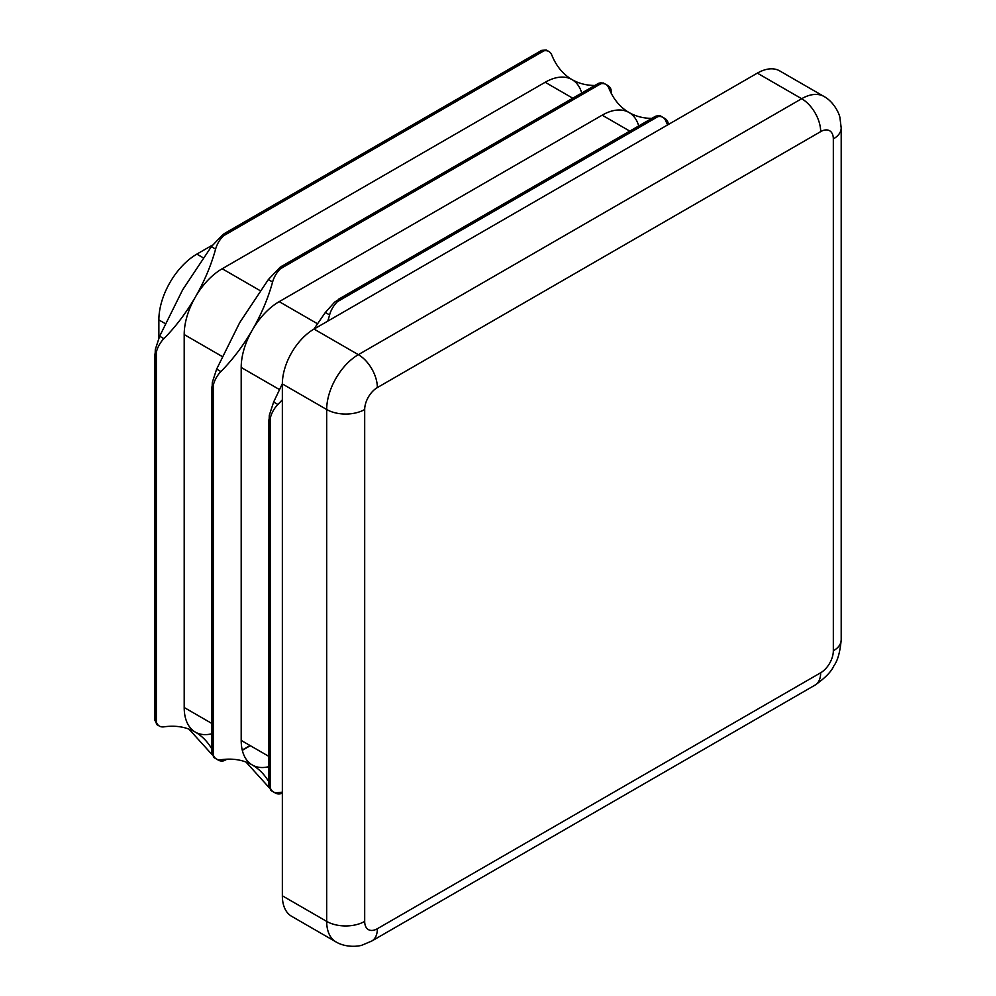 <?xml version="1.0" encoding="UTF-8"?>
<svg xmlns="http://www.w3.org/2000/svg" width="996" height="996" viewBox="0 0 996 996"><rect width="100%" height="100%" fill="white"/><g stroke="black" fill="none" stroke-linecap="round" stroke-linejoin="round"><path stroke-width="1.49" d="M327.771 321.135A125.384 72.397 120 0 0 329.589 314.923A17.916 10.346 -60 0 1 336.187 302.971A17.916 10.346 -60 0 1 337.495 301.626L340.806 298.252L334.668 302.087L325.343 312.47L313.865 329.153M655.829 116.146L660.348 115.872L662.875 117.329A17.916 10.346 120 0 0 659.178 116.495A17.916 10.346 120 0 0 657.87 116.657L653.276 117.839L654.982 116.557M280.088 267.264L268.347 279.565L239.663 322.704L216.642 369.118L212.31 382.377L212.061 389.623L213.331 385.054A17.916 10.346 -60 0 1 213.841 383.261A17.916 10.346 -60 0 1 220.9 371.57A125.384 72.397 120 0 0 252.324 330.012A125.384 72.397 120 0 0 272.593 282.017A17.916 10.346 -60 0 1 279.191 270.065A17.916 10.346 -60 0 1 280.499 268.721L283.81 265.334L280.088 267.264M598.833 83.241L603.339 82.967L605.879 84.411A17.916 10.346 120 0 0 602.169 83.589A17.916 10.346 120 0 0 600.874 83.751L596.28 84.934L597.986 83.652M651.82 118.387A125.384 72.397 -60 0 1 629.049 112.511A53.734 31.025 120 0 0 602.169 115.175L279.191 301.651A53.734 31.025 120 0 0 252.324 330.012A53.734 31.025 120 0 0 241.194 367.462L241.194 740.414A53.734 31.025 120 0 0 252.324 765.015A53.734 31.025 120 0 0 268.796 766.683M223.092 234.359L211.351 246.659L182.666 289.786L159.646 336.212L155.314 349.471L155.065 356.717L156.335 352.148A17.916 10.346 -60 0 1 156.845 350.355A17.916 10.346 -60 0 1 163.892 338.665A125.384 72.397 120 0 0 195.328 297.107A125.384 72.397 120 0 0 215.597 249.112A17.916 10.346 -60 0 1 222.195 237.148A17.916 10.346 -60 0 1 223.502 235.815L226.814 232.429L223.092 234.359M541.836 50.335L546.343 50.049L548.883 51.506A17.916 10.346 120 0 0 545.173 50.684A17.916 10.346 120 0 0 543.878 50.846L539.284 52.029L540.99 50.746M594.824 85.482A125.384 72.397 -60 0 1 572.053 79.605A53.734 31.025 120 0 0 545.173 82.27L222.195 268.746A53.734 31.025 120 0 0 195.328 297.107A53.734 31.025 120 0 0 184.198 334.556L184.198 707.509A53.734 31.025 120 0 0 195.328 732.11A53.734 31.025 120 0 0 211.799 733.778M282.354 383.734L273.639 402.023L269.306 415.282L269.057 422.528L270.327 417.959A17.916 10.346 -60 0 1 270.837 416.166A17.916 10.346 -60 0 1 277.896 404.476A125.384 72.397 120 0 0 282.354 399.794M668.304 124.525L668.042 122.533A17.916 10.346 120 0 0 667.532 121.325A17.916 10.346 120 0 0 664.967 118.536A17.916 10.346 120 0 0 663.859 118.038M611.307 93.437L611.046 89.628A17.916 10.346 120 0 0 610.536 88.407A17.916 10.346 120 0 0 607.971 85.619A17.916 10.346 120 0 0 606.863 85.121M667.594 124.936A125.384 72.397 -60 0 1 665.764 120.84A17.916 10.346 120 0 0 662.875 117.329M656.987 115.773L658.095 115.536M638.722 125.944A53.734 31.025 120 0 0 629.049 112.511A125.384 72.397 -60 0 1 608.768 87.922A17.916 10.346 120 0 0 605.879 84.411M599.99 82.867L601.098 82.631M581.726 93.039A53.734 31.025 120 0 0 572.053 79.605A125.384 72.397 -60 0 1 551.772 55.017A17.916 10.346 120 0 0 548.883 51.506M274.51 792.405A17.916 10.346 120 0 0 275.494 793.115A17.916 10.346 120 0 0 279.191 793.937A17.916 10.346 120 0 0 280.499 793.775L282.354 793.003M217.514 759.5A17.916 10.346 120 0 0 218.498 760.209A17.916 10.346 120 0 0 222.195 761.031A17.916 10.346 120 0 0 223.502 760.869L225.146 760.234M268.87 786.392L269.057 783.342L270.327 787.911A17.916 10.346 120 0 0 270.837 789.118A17.916 10.346 120 0 0 273.402 791.907L270.875 790.451L268.796 785.458M273.402 791.907A17.916 10.346 120 0 0 277.896 792.654A125.384 72.397 -60 0 1 282.354 792.181M211.874 753.486L212.061 750.436L213.331 754.993A17.916 10.346 120 0 0 213.841 756.213A17.916 10.346 120 0 0 216.406 759.002L213.879 757.533L211.799 752.553M216.406 759.002A17.916 10.346 120 0 0 220.9 759.749A125.384 72.397 -60 0 1 252.324 765.015A125.384 72.397 -60 0 1 268.796 781.798M154.878 720.581L155.065 717.518L156.335 722.088A17.916 10.346 120 0 0 156.845 723.295A17.916 10.346 120 0 0 159.41 726.084L156.882 724.627L154.803 719.647M159.41 726.084A17.916 10.346 120 0 0 163.892 726.843A125.384 72.397 -60 0 1 195.328 732.11A125.384 72.397 -60 0 1 211.799 748.892M820.667 672.773A17.916 10.346 120 0 0 833.328 650.836L833.328 138.942A17.916 10.346 120 0 0 820.667 131.634L377.36 387.569A17.916 10.346 120 0 0 364.685 409.505L364.685 921.4A17.916 10.346 120 0 0 377.36 928.72L820.667 672.773A26.867 15.513 -120 0 1 815.102 685.074L371.794 941.021L362.494 944.967C359.793 946.262 346.446 948.18 335.963 941.905L291.629 916.308A44.783 25.859 -60 0 1 282.354 895.802L326.688 921.4L326.688 409.505L282.354 383.921L282.354 895.802M282.354 383.921A44.783 25.859 -60 0 1 314.026 329.066L358.348 354.663L801.668 98.716L757.333 73.131L314.026 329.066M757.333 73.131A44.783 25.859 -60 0 1 779.719 70.903L824.053 96.5A44.783 25.859 -60 0 0 801.668 98.716A26.867 15.513 -120 0 1 820.667 131.634M269.119 787.587L245.975 762.027M212.123 754.682L188.979 729.122M158.862 337.881L158.862 319.928A53.734 31.025 -60 0 1 196.859 254.117L212.409 245.141M654.123 117.142L339.499 298.788M657.87 116.657L337.495 301.626M597.114 84.237L282.503 265.87M600.874 83.751L280.499 268.721M540.118 51.331L225.507 232.964M543.878 50.846L223.502 235.815M268.87 421.121L268.87 602.368M270.327 417.959L270.327 787.911M211.874 388.216L211.874 569.463M213.331 385.054L213.331 754.993M154.878 355.311L154.878 536.558M156.335 352.148L156.335 722.088M668.042 124.687L668.042 122.533M611.046 92.927L611.046 89.628M280.499 793.775L282.354 792.704M223.502 760.869L226.366 759.213M242.24 750.05L250.058 745.531M268.87 602.767L268.87 784.412M211.874 569.861L211.874 751.507M154.878 536.956L154.878 718.602M184.198 707.509L211.799 723.445M184.198 334.556L222.594 356.73M222.195 268.746L260.591 290.907M545.173 82.27L572.775 98.206M602.169 115.175L629.783 131.111M279.191 301.651L317.587 323.812M241.194 367.462L279.59 389.635M241.194 740.414L268.796 756.35M335.963 941.905A44.783 25.859 -60 0 1 326.688 921.4A26.867 15.513 0 0 0 364.685 921.4M364.685 409.505A26.867 15.513 0 0 1 326.688 409.505A44.783 25.859 -60 0 1 358.348 354.663A26.867 15.513 -120 0 1 377.36 387.569M833.328 650.836A26.867 15.513 0 0 0 841.197 639.868C840.076 652.156 837.648 660.784 833.901 665.776C831.448 671.528 825.174 677.965 815.102 685.074M833.328 138.942A26.867 15.513 -0 0 0 841.197 127.974L841.197 639.868M371.794 941.021A26.867 15.513 -120 0 0 377.36 928.72M196.859 254.117L203.595 258.001M158.862 319.928L165.597 323.812M163.892 338.665L159.646 336.212M215.597 249.112L211.351 246.659M220.9 371.57L216.642 369.118M272.593 282.017L268.347 279.565M329.589 314.923L325.343 312.47M277.896 404.476L273.639 402.023M654.833 116.644L338.428 299.323M268.796 419.926L268.796 785.284M597.837 83.739L281.432 266.418M211.799 387.021L211.799 752.378M540.84 50.833L224.436 233.512M154.803 354.115L154.803 719.461M225.133 760.222L226.939 759.189M242.302 750.312L250.32 745.68M841.197 127.974L839.977 117.951C839.74 114.963 834.735 102.439 824.053 96.5M218.498 760.209L215.97 758.74M275.494 793.115L272.966 791.658M607.971 85.619L605.966 84.461M664.967 118.536L662.963 117.379"/></g></svg>
